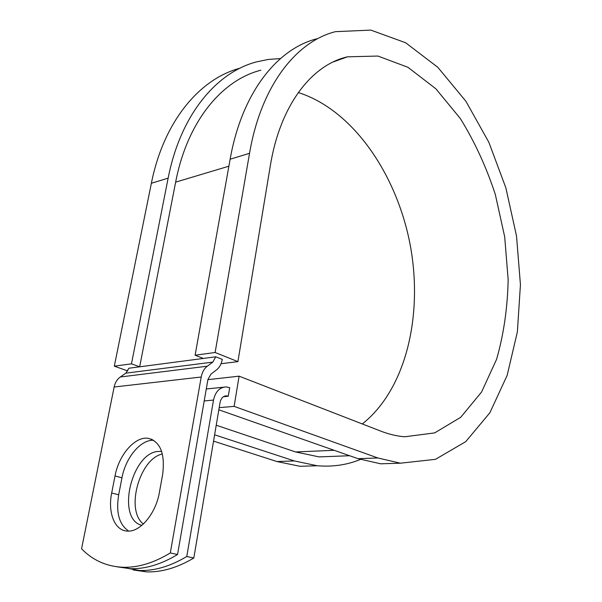 <?xml version="1.0" encoding="UTF-8"?>
<svg xmlns="http://www.w3.org/2000/svg" width="602" height="602" viewBox="0 0 602 602"><rect width="100%" height="100%" fill="white"/><g stroke="black" fill="none" stroke-linecap="round" stroke-linejoin="round"><path stroke-width="0.9" d="M127.729 531.107C140.424 531.987 155.88 513.363 159.364 492.541L162.615 474.677C165.226 453.757 160.448 441.65 148.273 438.339C135.172 436.029 118.88 454.721 115.027 475.949L111.679 493.015C107.615 512.43 114.613 530.618 127.218 531.084L127.729 531.107M143.374 524.003C125.186 510.187 139.559 458.619 162.382 453.998M141.854 525.35C115.396 518.939 132.101 450.883 159.327 451.417L161.652 451.477M121.514 567.204L139.363 570.485C154.436 571.012 170.238 566.354 186.77 556.504L193.814 558.024L220.076 402.437C221.039 398.155 223.184 395.95 226.518 395.838L228.278 396.244L229.708 387.673L226.292 386.92C219.692 387.184 215.433 391.571 213.499 400.082L204.198 400.947M186.77 556.504L213.499 400.082M228.888 166.197L175.641 182.143L139.656 366.814L128.858 368.236L125.841 373.157L120.31 376.987C117.157 379.26 115.095 382.601 114.139 387.011L81.563 548.806C92.806 560.342 106.569 566.49 122.853 567.265L130.107 568.679L116.796 566.768M170.298 552.96L177.545 554.517L207.923 379.516L210.933 374.12L216.404 369.982C219.474 367.559 221.438 364.029 222.281 359.386L215.772 356.805L212.799 362.103L207.299 366.204C204.153 368.635 202.129 372.232 201.218 377.01L170.298 552.96C153.706 562.983 137.896 567.746 122.853 567.265M153.645 440.303C140.748 439.43 125.63 457.55 121.965 477.815L118.677 494.791C115.825 512.588 119.158 524.696 128.693 531.099M177.545 554.517C160.982 564.465 145.165 569.183 130.107 568.679M193.814 558.024C177.312 567.791 161.517 572.404 146.429 571.862L133.177 569.966M223.425 396.71L228.278 396.244M340.958 456.06L319.09 456.895L295.597 451.952L216.231 425.223M175.641 182.143C187.305 121.265 221.98 80.066 260.854 70.208M215.772 356.805L139.656 366.814L131.462 363.834L114.32 366.159L127.827 370.975M207.901 379.651L239.092 376.167L381.058 431.228C389.065 434.305 396.944 436.157 404.687 436.781L434.674 432.898L460.688 417.321L481.555 392.052L496.597 359.289C503.693 334.494 507.546 307.976 508.163 279.727L504.702 236.902L495.333 194.521C486.318 167.017 474.654 141.696 460.342 118.549L435.893 88.825L407.975 67.311L377.921 56.046L347.467 56.821C311.798 64.881 280.171 105.011 270.336 165.648L237.91 361.629L215.117 352.501L249.544 153.299C260.997 85.905 296.131 41.523 335.427 31.665L370.817 30.1L405.643 42.757L437.842 67.319L465.918 101.286L488.824 142.222L505.853 187.824L516.516 235.992L520.437 284.671L517.381 331.822L507.185 375.302L489.87 412.769L465.722 441.665L435.464 459.334L400.413 463.194L377.86 457.971L234.125 406.373L219.196 407.652M400.413 463.194L380.697 463.803L358.017 458.671L218.835 409.804M360.402 459.484C346.963 464.955 332.582 467.039 317.269 465.752L294.303 460.929L214.613 434.81M317.269 465.752L299.977 466.287L276.965 461.546L213.544 441.131M249.544 153.299L230.137 159.221C241.801 92.851 277.153 48.867 316.697 38.829M298.283 92.542C353.163 109.91 396.861 174.648 410.15 244.713C423.356 314.838 406.267 389.103 362.306 423.951M131.462 363.834L168.146 178.147C180.404 115.072 216.291 72.436 256.444 61.893L268.387 59.432L280.457 58.582M168.146 178.147L151.373 183.264C163.759 121.1 199.744 78.847 240.017 68.184M230.137 159.221L195.101 355.218L203.341 358.438M215.117 352.501L195.101 355.218M239.092 376.167L234.125 406.373M221.047 363.736L237.91 361.629M151.373 183.264L114.32 366.159M201.218 377.01L114.139 387.011M228.015 396.146L223.658 396.56M334.155 450.296L295.597 451.952M212.799 362.103L125.841 373.157M207.299 366.204L120.31 376.987M121.965 477.815L115.027 475.949M118.677 494.791L111.679 493.015M377.86 457.971L358.017 458.671M294.303 460.929L276.965 461.546M223.417 387.214L206.275 388.99M226.518 395.838L225.073 395.973M349.642 455.737L319.09 456.895M152.344 439.588L148.273 438.339M139.363 570.485L146.429 571.862M347.467 56.821L333.094 61.976"/></g></svg>
